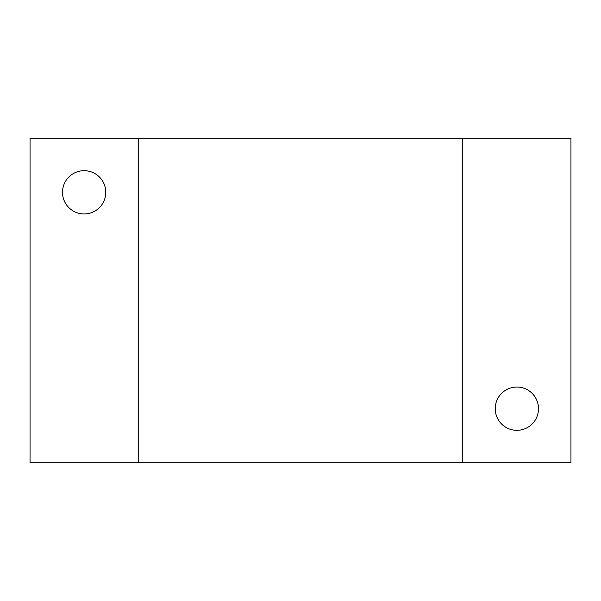 <?xml version="1.0" encoding="UTF-8"?>
<svg xmlns="http://www.w3.org/2000/svg" width="601" height="601" viewBox="0 0 601 601"><rect width="100%" height="100%" fill="white"/><g stroke="black" fill="none" stroke-linecap="round" stroke-linejoin="round"><path stroke-width="0.9" d="M62.504 192.32A21.636 21.636 0 0 1 94.958 173.584A21.636 21.636 0 0 1 94.958 211.056A21.636 21.636 0 0 1 62.504 192.32M495.224 408.68A21.636 21.636 0 0 1 527.678 389.944A21.636 21.636 0 0 1 527.678 427.416A21.636 21.636 0 0 1 495.224 408.68M462.77 138.23L462.77 462.77L138.23 462.77L138.23 138.23L570.95 138.23L570.95 462.77L462.77 462.77M138.23 138.23L30.05 138.23L30.05 462.77L138.23 462.77"/></g></svg>
